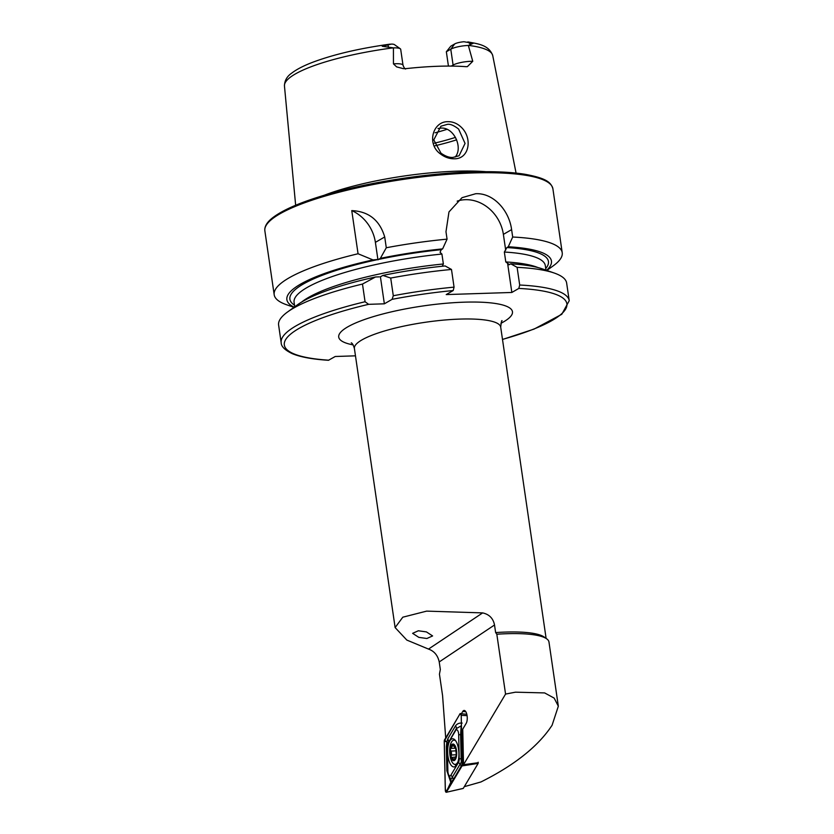 <?xml version="1.0" encoding="UTF-8"?>
<svg xmlns="http://www.w3.org/2000/svg" width="834" height="834" viewBox="0 0 834 834"><rect width="100%" height="100%" fill="white"/><g stroke="black" fill="none" stroke-linecap="round" stroke-linejoin="round"><path stroke-width="1.25" d="M440.54 153.998C426.508 144.418 432.492 121.399 447.941 121.67C452.768 121.618 457.095 123.369 460.931 126.924C473.003 137.881 469.344 159.2 454.29 158.783C449.422 158.846 444.835 157.251 440.54 153.998M447.295 124.381L440.957 126.195L433.784 139.872L440.957 153.154C445.523 156.333 449.547 157.751 453.029 157.397L459.086 155.75L465.059 143.427L458.617 129.082C453.863 125.371 450.089 123.807 447.295 124.381M418.814 637.364L426.893 638.5L432.606 635.935L426.424 631.911L418.345 630.775L412.622 633.34L418.814 637.364M478.205 762.724L463.516 764.695L505.56 694.076L496.824 634.226A76.238 16.18 -8.3 0 1 506.936 633.715A76.238 16.18 -8.3 0 1 546.666 638.802L544.122 636.999A73.924 15.69 171.7 0 0 505.592 632.068A73.924 15.69 171.7 0 0 495.636 632.579L494.52 624.989C493.207 618.39 489.245 614.356 482.646 612.896L426.633 611.124L402.801 617.191L395.118 627.575L354.398 348.487A73.924 15.69 -8.3 0 1 459.941 319.088A73.924 15.69 -8.3 0 1 500.702 327.147L546.114 638.406M546.666 638.802A76.238 16.18 -8.3 0 1 548.97 642.013L558.332 706.189L552.077 725.299L549.356 729.218C535.261 748.63 512.462 766.206 480.968 781.948L464.298 786.671M505.56 694.076L515.464 692.178L544.644 692.918L554.172 698.11L558.332 706.189M463.516 764.695L462.745 729.145L466.185 723.37A7.006 2.794 -92.9 0 0 467.082 715.676A7.006 2.794 -92.9 0 0 464.246 710.443A7.006 2.794 -92.9 0 0 462.714 711.506L461.483 713.581M400.289 48.768A13.302 2.825 171.7 0 0 393.429 47.872L382.233 46.277L391.521 44.077A7.996 1.699 171.7 0 1 394.44 44.619L400.289 48.768A13.302 2.825 171.7 0 1 400.695 49.331L403.01 65.188A13.302 2.825 171.7 0 0 395.67 63.738A13.302 2.825 171.7 0 0 393.45 63.864L396.63 66.887L403.26 68.638L406.189 68.607A106.398 22.581 -8.3 0 1 438.476 66.251A106.398 22.581 -8.3 0 1 465.977 66.678L467.374 66.647L472.763 61.299L468.343 45.453L473.149 43.337L463.985 41.742A7.996 1.699 -8.3 0 0 454.738 43.91L450.777 46.204L446.346 51.76L448.431 66.084M393.45 63.864L393.429 47.872M455.208 157.021C463.266 147.889 454.05 126.956 440.852 128.102L437.986 128.509M446.982 129.322A78.542 16.67 -8.3 0 1 435.077 132.804M324.113 195.302A111.912 23.748 -8.3 0 1 456.406 171.199A111.912 23.748 -8.3 0 1 485.961 171.689M293.964 307.339L286.448 304.702A145.543 30.889 -8.3 0 1 274.188 294.746A145.543 30.889 -8.3 0 1 358.057 253.755L351.76 210.606C368.701 211.388 379.689 220.176 384.714 236.971L386.288 247.75A145.543 30.889 -8.3 0 1 447.066 239.149L445.981 231.737L448.973 211.93L462.026 197.679L475.672 193.728C493.311 192.727 509.115 210.387 511.607 229.621L512.691 237.023A145.543 30.889 -8.3 0 1 562.22 252.723A145.543 30.889 -8.3 0 1 553.317 265.775L546.864 270.445M393.325 47.851L393.314 47.84A105.251 22.341 -8.3 0 0 284.457 85.996L295.653 205.247M395.118 627.575L406.825 640.074L428.499 649.081C434.222 651.104 437.798 655.388 439.226 661.935L440.331 669.525L439.445 674.143L442.573 695.566L445.69 737.819M495.636 632.579L496.824 634.226M468.406 45.422A105.251 22.341 -8.3 0 1 492.738 55.607C488.891 44.88 477.913 43.889 468.614 42.034L467.801 41.909L470.814 44.442M284.457 85.996C284.561 80.637 286.99 76.342 291.754 73.1C296.758 69.264 303.91 65.594 313.198 62.081C333.975 54.366 359.423 48.414 389.541 44.212L390.312 44.129M365.063 301.741A145.543 30.889 -8.3 0 0 281.183 342.743L278.608 325.052A145.543 30.889 -8.3 0 1 287.511 312.01A145.543 30.889 -8.3 0 1 362.477 284.06L365.063 301.741L368.638 304.327L384.359 303.816L392.105 299.333A142.77 30.305 -8.3 0 1 453.196 290.545L454.061 287.136L451.486 269.455L445.127 265.952A133.68 28.377 -8.3 0 0 382.848 275.428L390.708 278.056A145.543 30.889 -8.3 0 1 451.486 269.455M355.472 355.837L335.237 356.493L328.45 360.288C312.562 359.287 300.48 357.067 292.213 353.637C284.853 350.092 281.173 346.454 281.183 342.743M287.511 312.01L297.55 304.744A133.68 28.377 -8.3 0 1 375.498 276.992L362.477 284.06M379.241 276.867L375.498 276.992M294.183 307.183A133.68 28.377 -8.3 0 1 373.007 259.916L378.511 259.426A130.646 27.73 -8.3 0 1 441.249 249.689L442.635 248.886L447.066 239.149M358.057 253.755L373.007 259.916M512.691 237.023L508.271 246.76L506.884 247.562L504.351 252.035L505.79 261.949L509.376 264.628L510.762 263.825L517.111 267.339L519.697 285.019L518.831 288.428L511.847 292.463L446.221 294.579L453.196 290.545M390.708 278.056L393.294 295.736L392.105 299.333M517.111 267.339A145.543 30.889 -8.3 0 1 554.381 273.083A145.543 30.889 -8.3 0 1 566.64 283.039L569.226 300.72A145.543 30.889 -8.3 0 0 519.697 285.019M510.762 263.825A133.68 28.377 -8.3 0 1 542.684 268.986L554.381 273.083M380.992 276.492L382.848 275.428M508.855 264.764L509.376 264.628M442.27 266.244L443.365 263.971L441.916 254.047L440.05 252.285L441.249 249.689M386.288 247.75L380.356 258.363A133.68 28.377 -8.3 0 1 442.635 248.886M380.356 258.363L378.511 259.426M508.271 246.76A133.68 28.377 -8.3 0 1 546.604 270.352M507.656 263.711L511.847 292.463M457.178 201.14A36.967 31.88 -120 0 1 503.382 234.375L505.685 250.169M351.76 210.606A36.967 31.88 -120 0 1 375.394 242.36L377.948 259.874M380.398 276.711L384.359 303.816M454.738 43.91L450.777 49.206L446.346 51.76M451.309 66.094L453.091 65.062L450.777 49.206A13.302 2.825 -8.3 0 1 468.343 45.453M447.639 752.122A14.095 5.609 -92.9 0 0 453.988 766.926A14.095 5.609 -92.9 0 0 458.919 753.582A14.095 5.609 -92.9 0 0 452.57 738.778A14.095 5.609 -92.9 0 0 447.639 752.122M454.916 764.392A14.095 5.609 -92.9 0 0 456.052 765.779M458.492 762.422A4.618 1.835 -92.9 0 0 459.2 758.752L458.679 734.639A4.618 1.835 -92.9 0 0 457.595 730.417A4.618 1.835 -92.9 0 0 455.687 730.48L448.067 743.292A4.618 1.835 -92.9 0 0 447.67 744.23A4.618 1.835 -92.9 0 0 447.358 746.962L447.879 771.075A4.618 1.835 -92.9 0 0 448.504 774.432A4.618 1.835 -92.9 0 0 450.871 775.224L458.492 762.422L460.107 764.132L461.338 762.088L461.129 758.804L459.2 758.752M460.055 713.685L444.241 741.238L445.314 790.382L446.503 792.029L462.036 765.925L461.244 715.332L460.055 713.685L466.8 714.258M462.276 764.455L461.202 715.364A1.751 0.698 -92.9 0 0 460.973 714.092A1.751 0.698 -92.9 0 0 460.066 713.789L444.553 739.862A1.751 0.698 -92.9 0 0 444.282 741.249L445.356 790.351A1.751 0.698 -92.9 0 0 445.763 791.946A1.751 0.698 -92.9 0 0 446.492 791.925L462.005 765.852A1.751 0.698 -92.9 0 0 462.161 765.497A1.751 0.698 -92.9 0 0 462.276 764.455L463.516 764.319M470.72 763.725L478.205 763.047L478.195 762.245M467.071 715.645L461.244 715.332M463.204 788.443L446.2 792.3L463.287 788.37L478.132 763.412L462.036 765.925M462.62 763.715L453.289 779.675L450.787 782.292L446.982 790.392L445.356 790.351M448.504 774.432L450.84 779.581L450.787 782.292L446.857 770.741L446.326 746.628L446.868 741.853L444.282 741.249M462.151 758.857L461.129 758.804L460.608 734.691L461.16 725.851L456.271 728.666L447.941 743.49L446.868 741.853L447.848 738.736L455.468 725.934C456.98 723.787 459.211 722.838 462.161 723.099M450.84 779.581L452.487 776.934L450.871 775.224M447.67 744.23L447.962 743.375M461.338 762.088L462.234 762.745M454.655 758.95L453.529 759.003L451.142 757.095A7.735 3.086 -92.9 0 0 454.05 760.024A7.735 3.086 -92.9 0 0 456.334 755.406L455.604 747.566A7.735 3.086 -92.9 0 0 452.799 744.637L452.591 744.699A7.735 3.086 -92.9 0 0 450.454 749.015L450.381 749.526A7.735 3.086 -92.9 0 0 450.35 753.227A7.735 3.086 -92.9 0 0 451.038 756.782L452.018 757.439L455.114 757.084M450.381 749.526L451.538 752.966L451.038 756.782M455.771 740.957A12.124 4.827 -92.9 0 0 453.936 740.175A12.124 4.827 -92.9 0 0 453.477 740.248A12.124 4.827 -92.9 0 0 449.797 753.665A12.124 4.827 -92.9 0 0 455.156 764.403A12.124 4.827 -92.9 0 0 455.604 764.319A12.124 4.827 -92.9 0 0 458.085 761.463M454.103 760.598A8.319 3.315 -92.9 0 0 456.625 751.403A8.319 3.315 -92.9 0 0 452.654 744.095A8.319 3.315 -92.9 0 0 450.12 753.29A8.319 3.315 -92.9 0 0 454.103 760.598M453.654 745.93L452.372 745.992L452.799 744.637L454.791 747.431L455.52 747.389M453.529 759.003L454.05 760.024L456.334 755.406A7.735 3.086 -92.9 0 0 455.708 747.889M452.372 745.992L450.454 749.015L451.204 748.348L455.781 748.171M455.604 747.566L455.062 747.212L455.604 747.566M456.083 756.25L456.334 755.406M465.799 711.694L462.714 711.506M456.625 139.831A92.407 19.609 -8.3 0 1 435.192 145.731M455.468 137.381A91.021 19.318 -8.3 0 1 434.305 143.208M274.188 294.746L264.858 230.82A145.543 30.889 -8.3 0 1 472.638 172.951A145.543 30.889 -8.3 0 1 552.9 188.797L562.22 252.723M267.943 222.939A144.157 30.597 -8.3 0 1 471.836 171.96M353.116 344.88A87.789 18.629 -8.3 0 1 360.392 321.038A87.789 18.629 -8.3 0 1 464.058 302.179A87.789 18.629 -8.3 0 1 500.9 323.321M439.226 661.935L494.52 624.989M328.846 360.194A142.77 30.305 -8.3 0 1 368.638 304.327M294.496 305.161A130.646 27.73 -8.3 0 1 376.759 259.801M518.831 288.428A142.77 30.305 -8.3 0 1 502.495 339.396M393.294 295.736A145.543 30.889 -8.3 0 1 454.061 287.136M505.79 261.949A126.945 26.949 -8.3 0 1 537.982 267.568M301.658 302.044A126.945 26.949 -8.3 0 1 443.365 263.971M294.736 306.787L294.079 302.252A126.945 26.949 -8.3 0 1 441.916 254.047M504.351 252.035A126.945 26.949 -8.3 0 1 545.311 265.608L545.968 270.133M506.884 247.562A130.646 27.73 -8.3 0 1 545.728 268.517M511.607 229.621L503.382 234.375M384.714 236.971L375.394 242.36M387.706 44.504L388.581 47.1M472.763 61.299A13.302 2.825 -8.3 0 0 453.091 65.062A6.463 5.577 -120 0 1 453.164 66.115M428.499 649.081L482.646 612.896M446.982 790.392L446.492 791.925M462.234 765.164L462.005 765.852M461.181 714.957L460.066 713.789M445.909 741.301L444.553 739.862M453.289 779.675L452.487 776.934L460.107 764.132A3.232 2.544 30.8 0 1 460.91 766.863M447.848 738.736L448.65 741.478L448.067 743.292M455.468 725.934A3.232 2.544 30.8 0 1 456.271 728.666L455.687 730.48M461.9 734.858L458.679 734.639M446.857 770.741L447.879 770.804M446.326 746.628L447.629 746.795M455.854 750.85L450.85 751.111M456.375 754.76L451.194 755.02M264.858 230.82L264.774 229.673C264.92 225.503 267.787 221.354 273.364 217.226C283.185 209.928 299.437 202.818 322.132 195.896C364.124 182.99 424.579 173.316 471.992 171.919C493.155 171.251 510.731 172.023 524.732 174.233C545.968 178.122 550.951 182.146 552.9 188.797M502.078 320.829C501.734 319.881 501.276 321.987 500.702 327.147M492.738 55.607L516.079 173.097M502.506 339.48L534.073 329.086L561.772 314.303L569.226 300.72M354.398 348.487C353.418 345.172 352.375 343.285 351.281 342.826M403.01 65.188C404.083 67.867 404.949 69.139 405.605 69.003M457.032 764.309L455.156 764.403M455.124 740.112L453.936 740.175"/></g></svg>

